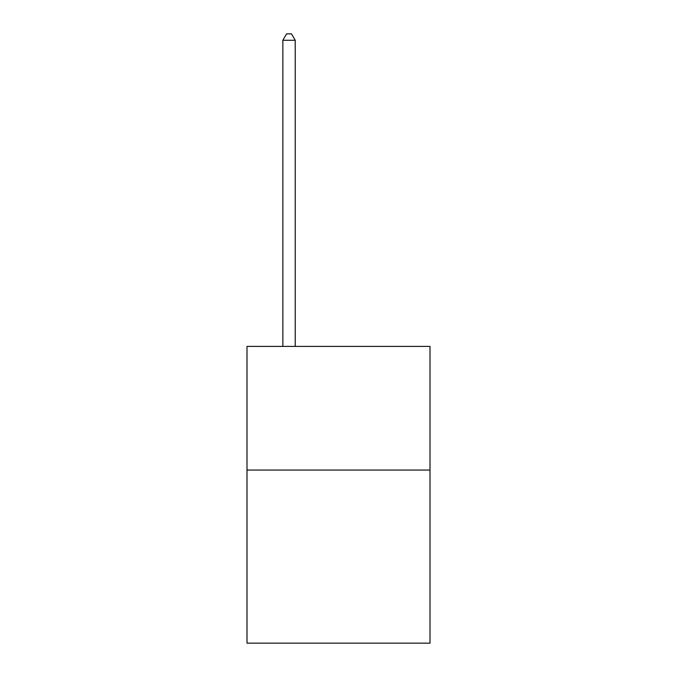 <?xml version="1.0" encoding="UTF-8"?>
<svg xmlns="http://www.w3.org/2000/svg" width="677" height="677" viewBox="0 0 677 677"><rect width="100%" height="100%" fill="white"/><g stroke="black" fill="none" stroke-linecap="round" stroke-linejoin="round"><path stroke-width="1.02" d="M429.997 470.05L429.997 643.15L247.003 643.15L247.003 346.412L429.997 346.412L429.997 470.05L247.003 470.05M295.223 346.412L295.223 40.282L282.859 40.282L282.859 346.412M282.859 40.282L286.574 33.85L291.516 33.85L295.223 40.282"/></g></svg>
